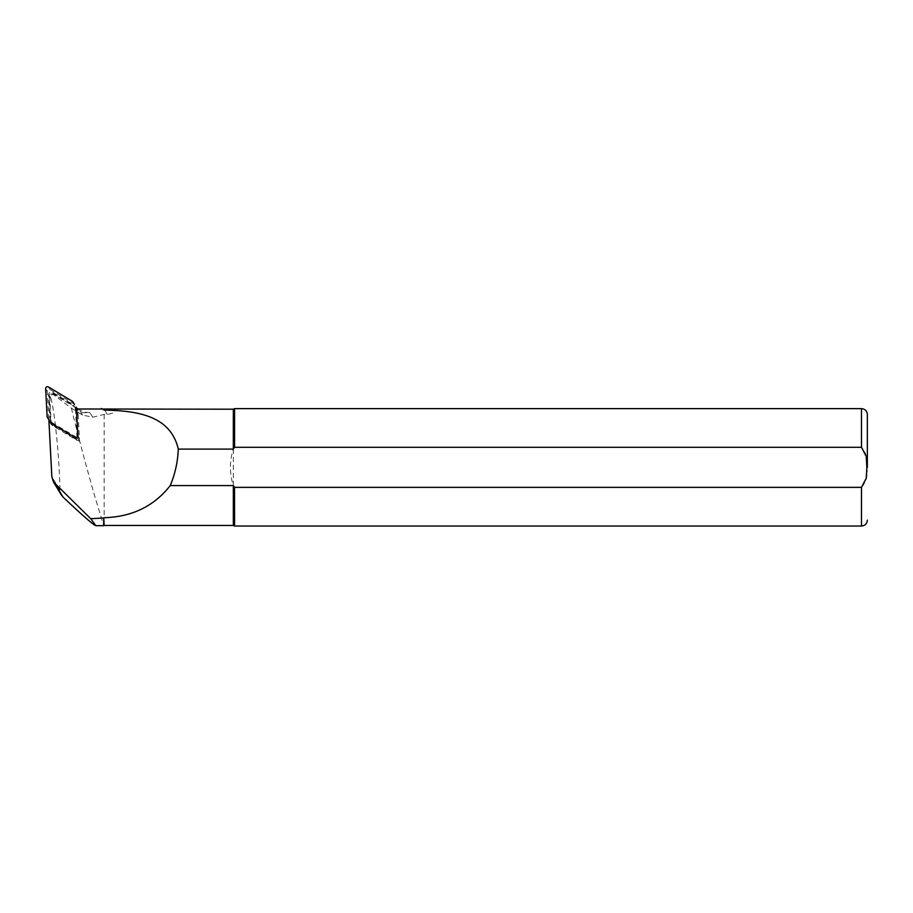 <?xml version="1.0" encoding="UTF-8"?>
<svg xmlns="http://www.w3.org/2000/svg" width="913" height="913" viewBox="0 0 913 913"><rect width="100%" height="100%" fill="white"/><g stroke="black" fill="none" stroke-linecap="round" stroke-linejoin="round"><path stroke-width="0.68" stroke-dasharray="4.57 3.42" d="M73.896 437.316A2.819 2.762 -31.2 0 0 78.187 434.736L79.248 441.344L56.024 426.565L56.8 427.855L51.208 424.488L49.724 396.253A2.351 2.305 148.8 0 1 53.296 394.108L76.715 408.179M56.8 427.855A13.855 13.569 148.8 0 1 50.352 417.115L49.256 396.288A2.819 2.762 -31.2 0 1 53.547 393.708L71.419 404.459A13.855 13.569 148.8 0 1 77.867 415.198L77.742 412.779L75.459 408.99L76.441 408.978M77.982 408.944L79.328 409.754A19.96 19.55 -31.2 0 0 89.862 412.562L77.742 412.779M78.187 434.736L77.091 413.909L77.867 415.198M51.208 424.488L48.914 420.71L76.954 437.567L79.248 441.344M76.954 437.567L75.459 408.99M111.409 409.207L115.061 410.302C115.894 411.957 113.326 413.338 107.335 414.411L104.173 414.411L92.67 417.195L82.558 415.095L71.397 408.191L53.707 394.793C50.945 394.313 50.021 395.477 50.945 398.262C55.145 414.742 59.425 458.52 59.938 490.053L61.205 494.755M71.397 408.191C76.954 431.301 87.899 473.128 95.808 499.639L103.717 525.683M104.173 414.411L104.173 525.443M233.329 409.207L233.329 485.568C229.437 473.402 229.437 461.248 233.329 449.093M234.584 408.625L234.584 447.302L861.484 447.302C866.22 452.665 868.012 459.376 866.859 467.445C867.989 475.433 866.197 482.064 861.484 487.359L234.584 487.359L233.329 485.568L233.329 525.443M234.584 487.359L234.584 526.036M74.683 438.605A2.819 2.762 -31.2 0 0 78.963 436.026M75.962 408.978L75.186 407.689A13.855 13.569 148.8 0 0 70.643 403.169L52.76 392.419A2.819 2.762 -31.2 0 0 48.48 394.998L49.576 415.826L50.352 417.115M75.186 407.689A13.855 13.569 148.8 0 1 77.091 413.909M56.024 426.565A13.855 13.569 148.8 0 1 49.576 415.826M74.535 404.55A2.351 2.305 -31.2 0 0 73.77 403.797L50.067 389.543A1.883 1.837 -31.2 0 0 47.214 391.255L48.651 418.873A2.351 2.305 -31.2 0 0 48.971 419.923L52.075 425.093A2.351 2.305 -31.2 0 0 52.851 425.857L76.555 440.112A1.883 1.837 -31.2 0 0 79.408 438.4L77.959 410.77A2.351 2.305 -31.2 0 0 77.639 409.732L77.183 408.967M59.938 490.053L51.847 476.7M50.945 398.262L49.724 396.253M82.558 415.095L79.328 409.754M92.67 417.195L89.862 412.562M107.335 414.411L104.287 409.378M861.484 408.625L861.484 447.302M861.484 487.359L861.484 526.036M53.707 394.793L53.296 394.108M52.76 392.419L53.547 393.708M70.643 403.169L71.419 404.459M48.48 394.998L49.256 396.288M74.992 437.532L76.555 440.112M77.845 435.821L79.408 438.4M76.863 408.967L77.959 410.77M77.171 408.967L77.639 409.732M72.207 401.218L73.77 403.797M48.503 386.964L50.067 389.543M45.65 388.687L47.214 391.255M47.099 416.305L48.651 418.873M47.419 417.355L48.971 419.923M50.512 422.514L52.075 425.093L50.523 422.514M51.288 423.29L52.851 425.857M52.258 423.335L51.482 422.046"/><path stroke-width="1.37" d="M76.715 408.179L77.982 408.944M61.205 494.755L63.054 497.094C82.615 515.525 93.537 525.055 95.808 525.683L103.717 525.683L103.717 517.979L90.741 518.71L53.468 481.961L51.847 476.7L48.914 420.71L49.724 421.19M95.808 525.683L90.741 518.71M104.173 517.705C132.043 516.918 154.069 506.201 170.24 485.568L233.329 485.568L233.329 525.443L104.173 525.443L103.717 517.979M75.459 408.99L233.329 409.207L234.584 408.625L234.584 447.302L233.329 449.093L178.297 449.093C170.446 415.426 137.19 410.804 104.173 410.074L104.173 409.378M101.377 408.522L104.173 410.074M233.329 485.568L234.584 487.359L861.484 487.359L866.254 478.229L866.859 467.33L866.254 456.443L861.484 447.302L234.584 447.302L233.329 449.093L233.329 409.207M170.24 485.568C175.125 473.87 177.807 461.716 178.297 449.093M233.329 525.443L234.584 526.036L234.527 487.291M867.35 467.33L867.35 414.491L867.35 467.33M74.535 404.562L74.535 404.562A2.351 2.305 -31.2 0 0 74.535 404.55L72.972 401.982A2.351 2.305 -31.2 0 0 72.207 401.218L48.503 386.964A1.883 1.837 -31.2 0 0 45.65 388.687L47.099 416.305A2.351 2.305 -31.2 0 0 47.419 417.355L50.512 422.514A2.351 2.305 -31.2 0 0 50.523 422.514A2.351 2.305 -31.2 0 0 51.288 423.29L74.992 437.532A1.883 1.837 -31.2 0 0 77.845 435.821L76.395 408.202A2.351 2.305 -31.2 0 0 76.076 407.152L77.183 408.967M63.054 497.094L55.259 484.21M861.484 447.302L861.484 408.625L234.584 408.625M867.35 520.159C866.996 523.731 865.045 525.683 861.484 526.036L861.484 487.359M76.395 408.202L76.863 408.967M76.076 407.152L77.171 408.967M53.468 481.973L61.365 495.017M861.484 408.625C865.045 408.967 866.996 410.93 867.35 414.491M861.484 526.036L234.584 526.036"/></g></svg>
